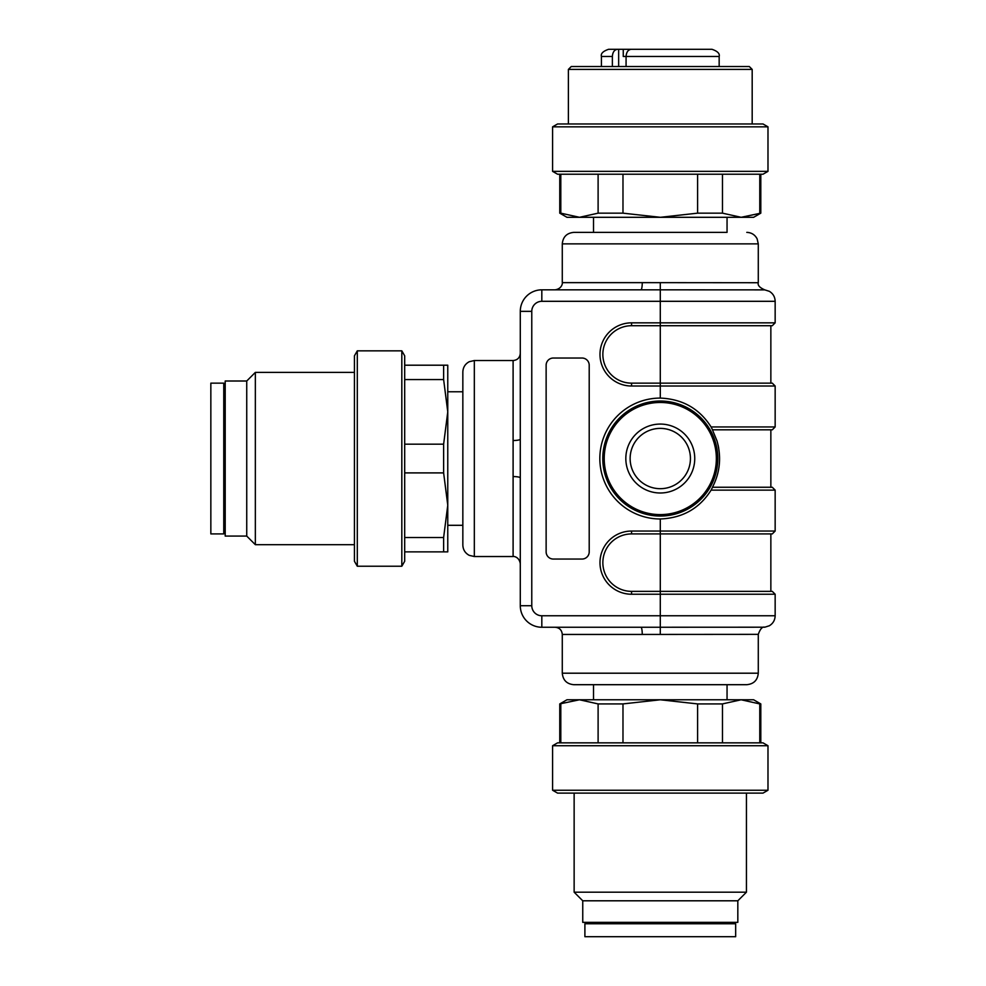 <?xml version="1.0" encoding="UTF-8"?>
<svg xmlns="http://www.w3.org/2000/svg" width="986" height="986" viewBox="0 0 986 986"><rect width="100%" height="100%" fill="white"/><g stroke="black" fill="none" stroke-linecap="round" stroke-linejoin="round"><path stroke-width="1.48" d="M675.767 923.771L675.767 922.341M660.287 923.771L660.287 922.341M644.807 922.341L644.807 923.771M713.593 936.7L584.895 936.7L584.895 923.771L735.667 923.771L735.667 936.7L713.593 936.7M225.202 389.162L223.76 389.162M223.76 388.891L225.202 388.891M223.76 528.176L225.202 528.176M225.202 527.904L223.76 527.904M210.844 533.919L210.844 383.147L223.76 383.147L223.76 533.919L210.844 533.919M474.328 556.535L513.102 556.535L513.102 360.531L474.328 360.531L474.328 556.535L469.274 555.365C465.17 553.158 463.026 549.72 462.841 545.048L462.841 372.018L462.841 391.762L447.767 391.762L447.767 411.865L443.626 379.561L443.626 365.202L447.767 365.202L447.767 525.304L462.841 525.304M712.533 429.822L711.091 426.95L775.156 426.95L772.284 429.822L712.434 429.822L716.995 440.865C721.555 457.147 720.039 472.602 712.434 487.257L772.284 487.257L775.156 490.128L711.091 490.128L712.533 487.257M711.091 426.95C699.419 408.611 682.485 398.997 660.287 398.085A60.442 60.442 0 0 0 599.833 458.539A60.442 60.442 0 0 0 660.287 518.981C682.62 518.057 699.555 508.431 711.091 490.128M718.153 445.265L718.732 448.285M582.023 358.029L553.306 358.029A7.185 7.185 0 0 0 546.133 365.202L546.133 551.877A7.185 7.185 0 0 0 553.306 559.05L582.023 559.05A7.185 7.185 0 0 0 589.209 551.877L589.209 365.202A7.185 7.185 0 0 0 582.023 358.029M660.287 398.085L660.287 386.019L631.57 386.019A31.589 31.589 0 0 1 599.981 354.43A31.589 31.589 0 0 1 631.57 322.841L660.287 322.841L660.287 301.309L541.819 301.309A10.057 10.057 0 0 0 531.774 311.354L531.774 605.724L520.288 605.724A21.544 21.544 0 0 0 541.819 627.256L640.937 627.256L541.819 627.256A21.544 21.544 0 0 1 520.288 605.724L520.288 477.89A7.185 1.319 180 0 0 513.102 476.571M640.937 627.256L764.779 627.207C762.412 626.48 760.255 628.871 758.283 634.355L642.256 634.442A7.185 1.319 90 0 0 640.937 627.256L555.106 627.256C559.469 627.688 561.86 630.079 562.279 634.442L562.279 673.204L758.283 673.204C757.605 680.18 753.772 684.013 746.796 684.691L573.766 684.691L727.052 684.691L727.052 699.777M541.819 289.822L640.937 289.822L541.819 289.822A21.544 21.544 0 0 0 520.288 311.354A21.544 21.544 0 0 1 541.819 289.822L541.819 301.309M758.283 282.723L758.283 243.862L562.279 243.862L562.279 282.637C562.612 282.748 562.303 288.738 555.106 289.822L640.937 289.822A7.185 1.319 90 0 0 642.256 282.637L758.283 282.723C757.531 285.324 759.701 287.702 764.779 289.872L640.937 289.822M513.102 440.508A7.185 1.319 0 0 0 520.288 439.189L520.288 311.354L531.774 311.354M593.51 217.302L593.51 232.376L727.052 232.376L727.052 217.302M562.279 243.862C562.969 236.886 566.79 233.066 573.766 232.376L727.052 232.376M573.766 684.691C566.79 684.013 562.969 680.18 562.279 673.204M770.855 533.919L770.855 591.366L660.287 591.366L772.284 591.366L775.156 594.238L631.57 594.238A31.589 31.589 0 0 1 599.981 562.636A31.589 31.589 0 0 1 631.57 531.047L660.287 531.047L660.287 518.981M660.287 591.366L660.287 531.047L775.156 531.047L772.284 533.919L631.57 533.919A28.717 28.717 0 0 0 602.853 562.636A28.717 28.717 0 0 0 631.57 591.366L660.287 591.366L660.287 615.769L775.156 615.769L775.156 594.238M770.855 383.147L770.855 325.713L631.57 325.713A28.717 28.717 0 0 0 602.853 354.43A28.717 28.717 0 0 0 631.57 383.147L772.284 383.147L775.156 386.019L660.287 386.019L660.287 322.841L775.156 322.841L775.156 301.309L660.287 301.309L660.287 282.723M775.156 322.841L772.284 325.713L660.287 325.713M690.434 458.539A30.159 30.159 0 0 0 645.214 432.423A30.159 30.159 0 0 0 645.214 484.656A30.159 30.159 0 0 0 690.434 458.539A30.159 30.159 0 0 1 660.287 488.686A30.159 30.159 0 0 1 630.128 458.539A30.159 30.159 0 0 1 660.287 428.38A30.159 30.159 0 0 1 690.434 458.539A30.159 30.159 0 0 0 645.214 432.423A30.159 30.159 0 0 0 645.214 484.656A30.159 30.159 0 0 0 690.434 458.539A30.159 30.159 0 0 1 660.287 488.686A30.159 30.159 0 0 1 630.128 458.539A30.159 30.159 0 0 1 660.287 428.38A30.159 30.159 0 0 1 690.434 458.539M759.775 742.852L759.775 703.918L760.798 703.918L753.624 699.777L741.115 699.777L722.467 703.918L697.595 703.918L660.287 699.777L622.979 703.918L598.108 703.918L579.46 699.777L559.765 703.918L559.765 742.852M759.775 703.918L741.115 699.777L566.95 699.777L559.765 703.918M622.979 703.918L622.979 742.852M598.108 742.852L598.108 703.918M697.595 742.852L697.595 703.918M722.467 703.918L722.467 742.852M560.8 703.918L560.8 742.852M767.983 745.724L763.004 742.852L557.571 742.852L552.591 745.724L552.591 790.242L767.983 790.242L767.983 745.724L552.591 745.724M767.983 790.242L763.004 793.114L557.571 793.114L552.591 790.242M746.439 793.114L746.439 892.182L574.135 892.182L574.135 793.114M746.439 892.182L737.824 900.797L582.751 900.797L574.135 892.182M737.824 900.797L737.824 922.341L582.751 922.341L582.751 900.797M560.8 174.226L560.8 213.161L559.765 213.161L566.95 217.302L579.46 217.302L598.108 213.161L622.979 213.161L660.287 217.302L697.595 213.161L722.467 213.161L741.115 217.302L760.798 213.161L760.798 174.226M560.8 213.161L579.46 217.302L753.624 217.302L760.798 213.161M598.108 213.161L598.108 174.226M622.979 174.226L622.979 213.161M697.595 213.161L697.595 174.226M722.467 174.226L722.467 213.161M759.775 213.161L759.775 174.226M552.591 171.354L557.571 174.226L763.004 174.226L767.983 171.354L767.983 126.837L552.591 126.837L552.591 171.354L767.983 171.354M552.591 126.837L557.571 123.965L763.004 123.965L767.983 126.837M752.182 123.965L752.182 69.402L568.392 69.402L568.392 123.965M568.392 69.402L571.264 66.53L749.311 66.53L752.182 69.402M703.375 49.3L705.273 49.3M601.411 66.53L601.411 56.485C600.622 53.601 603.013 51.21 608.596 49.3L632.359 49.3M649.515 49.3L671.059 49.3M681.893 49.3L682.891 49.3M638.953 49.3L634.935 49.3M626.073 66.53L626.073 56.485L719.164 56.485C719.953 53.601 717.562 51.21 711.978 49.3L631.237 49.3C628.119 49.694 626.406 52.085 626.073 56.485L623.263 56.485L623.263 49.3M608.596 49.3L618.653 49.3L618.653 66.53M711.978 49.3L706.95 49.3M612.368 66.53L612.368 56.485C612.688 52.098 614.414 49.707 617.532 49.3M447.767 505.202L447.767 551.877L443.626 551.877L443.626 537.518L447.767 505.202L443.626 472.898L443.626 444.181L447.767 411.865M443.626 551.877L404.691 551.877M404.691 537.518L443.626 537.518M443.626 472.898L404.691 472.898M404.691 444.181L443.626 444.181M443.626 379.561L404.691 379.561M404.691 365.202L443.626 365.202M401.82 566.235L404.691 561.256L404.691 355.823L401.82 350.843L357.302 350.843L357.302 566.235L401.82 566.235L401.82 350.843M357.302 566.235L354.43 561.256L354.43 355.823L357.302 350.843M354.43 544.691L255.349 544.691L255.349 372.388L354.43 372.388M255.349 544.691L246.734 536.076L246.734 381.003L255.349 372.388M246.734 536.076L225.202 536.076L225.202 381.003L246.734 381.003M602.779 458.539A57.508 57.508 0 0 1 660.287 401.031A57.508 57.508 0 0 1 717.796 458.539A57.508 57.508 0 0 1 660.287 516.048A57.508 57.508 0 0 1 602.779 458.539M531.774 605.724A10.057 10.057 0 0 0 541.819 615.769L660.287 615.769L660.287 634.355M562.279 282.637L642.256 282.637M642.256 634.442L562.279 634.442M541.819 627.256L541.819 615.769M520.288 439.189L520.288 477.89M631.57 531.047L631.57 533.919A28.717 28.717 0 0 0 602.853 562.636A28.717 28.717 0 0 0 631.57 591.366L631.57 594.238M631.57 322.841L631.57 325.713A28.717 28.717 0 0 0 602.853 354.43A28.717 28.717 0 0 0 631.57 383.147L631.57 386.019M716.354 458.539A56.079 56.079 0 0 0 632.248 409.979A56.079 56.079 0 0 0 632.248 507.1A56.079 56.079 0 0 0 716.354 458.539M694.748 458.539A34.461 34.461 0 0 1 643.057 488.378A34.461 34.461 0 0 1 643.057 428.688A34.461 34.461 0 0 1 694.748 458.539M601.411 56.485L612.368 56.485M731.365 923.771L731.365 922.341M589.209 923.771L589.209 922.341M775.156 531.047L775.156 490.128M775.156 426.95L775.156 386.019M758.283 634.355L758.283 673.204M474.328 360.531L469.274 361.702C465.17 363.92 463.026 367.359 462.841 372.018M758.283 243.862L757.112 238.809C754.894 234.705 751.455 232.56 746.796 232.376M764.779 627.207L769.339 625.765C773.073 623.472 775.008 620.145 775.156 615.769M764.779 289.872L769.339 291.314C773.073 293.606 775.008 296.934 775.156 301.309M513.102 556.535C513.213 556.215 519.203 556.523 520.288 563.721M513.102 360.531C517.465 360.112 519.856 357.721 520.288 353.358M770.855 429.822L770.855 487.257M593.51 684.691L593.51 699.777M760.798 703.918L760.798 742.852M559.765 213.161L559.765 174.226M719.164 66.53L719.164 56.485"/></g></svg>
